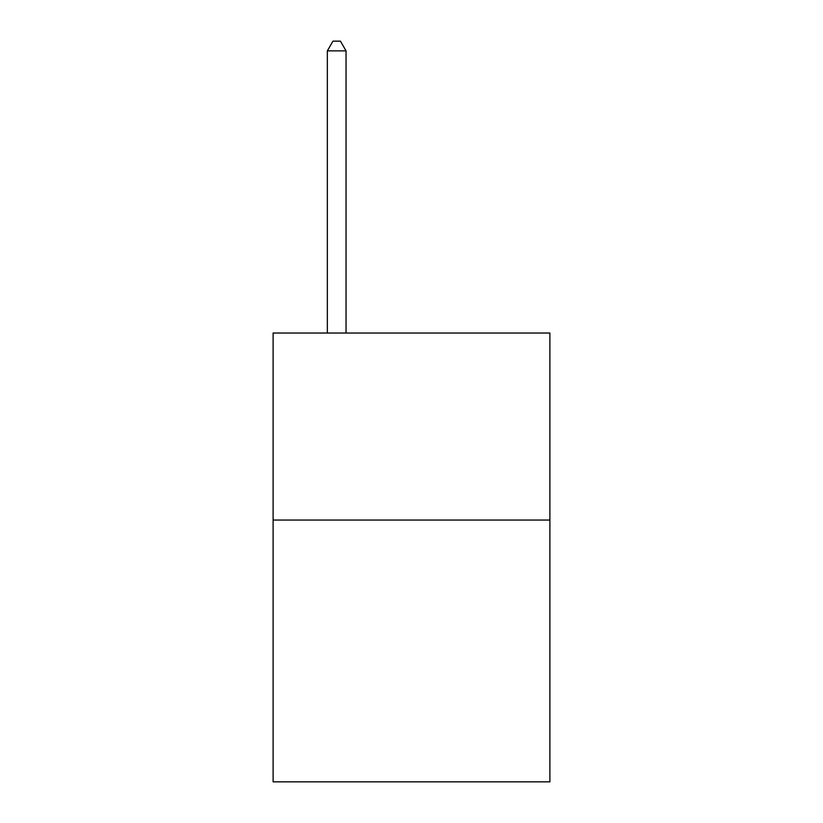 <?xml version="1.0" encoding="UTF-8"?>
<svg xmlns="http://www.w3.org/2000/svg" width="823" height="823" viewBox="0 0 823 823"><rect width="100%" height="100%" fill="white"/><g stroke="black" fill="none" stroke-linecap="round" stroke-linejoin="round"><path stroke-width="1.23" d="M549.887 520.043L549.887 781.85L273.113 781.85L273.113 333.027L549.887 333.027L549.887 520.043L273.113 520.043M346.051 333.027L346.051 50.872L327.348 50.872L327.348 333.027M327.348 50.872L332.955 41.15L340.434 41.15L346.051 50.872"/></g></svg>
